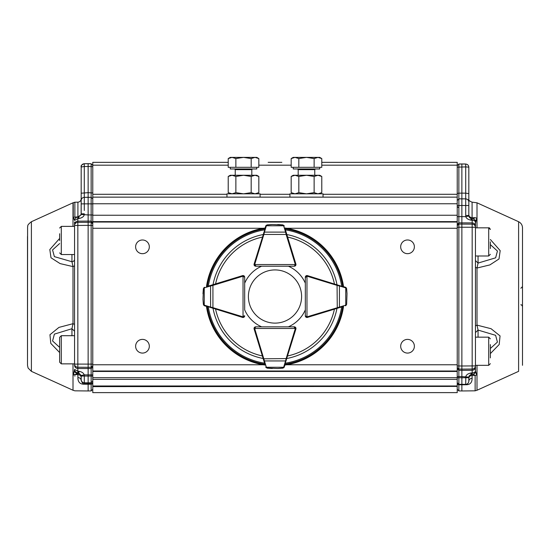 <?xml version="1.0" encoding="UTF-8"?>
<svg xmlns="http://www.w3.org/2000/svg" width="550" height="550" viewBox="0 0 550 550"><rect width="100%" height="100%" fill="white"/><g stroke="black" fill="none" stroke-linecap="round" stroke-linejoin="round"><path stroke-width="0.82" d="M321.778 162.339L457.229 162.339L457.229 197.141L92.771 197.141L92.771 381.095L91.149 382.752L91.149 376.021L92.771 376.049M92.771 373.203L92.771 374.88L88.137 374.887L88.137 367.304L77.832 367.235A3.314 3.094 180 0 1 74.552 364.134L74.552 331.403M74.552 222.441L74.552 222.083M73.239 375.788L74.552 369.421L77.907 371.188L78.636 372.824L77.921 372.735L77.907 371.188L79.338 371.36C82.053 371.986 83.676 373.154 84.184 374.859L88.137 374.887L88.137 376.076L91.149 376.021L91.149 364.121L92.771 364.148L92.771 365.723L91.149 367.269L88.137 367.304L88.137 225.356L74.552 225.479L74.552 364.134L77.832 364.086L77.832 222.351A3.314 3.128 180 0 0 74.552 225.479L74.552 223.712M31.391 371.332L31.391 221.739M27.5 355.554L27.5 236.445M92.771 225.417L88.137 225.356L88.137 221.093L77.832 221.169L77.825 218.604L74.552 220.44A3.314 3.314 180 0 1 77.804 217.147L78.636 217.051L81.125 214.445L81.18 201.389L81.18 213.854L84.294 213.806L84.184 214.961C83.737 216.645 82.115 217.8 79.338 218.433L77.907 218.604L77.921 202.166C79.901 201.939 80.987 200.833 81.18 198.853L81.18 168.953M74.552 369.421L74.552 369.435A3.314 3.314 -0 0 0 77.804 372.735L77.832 368.521L91.149 368.562L92.771 367.015L92.771 367.764M74.552 370.067C74.738 372.054 75.824 373.161 77.811 373.381L74.876 374.557L77.901 374.612L77.921 373.471C79.901 373.691 80.987 374.797 81.18 376.784L81.18 380.38C80.967 378.682 79.874 377.733 77.901 377.534C77.88 382.085 80.011 384.306 84.294 384.196L88.137 384.237L88.137 382.807L84.294 382.766C82.397 382.559 81.359 381.514 81.18 379.617L81.125 375.471L84.184 374.859L84.294 376.035L88.137 376.076L88.137 382.807L91.149 382.752L91.149 383.714A1.657 1.657 180 0 0 92.771 382.058L92.771 382.649A1.657 1.54 180 0 1 91.149 384.182L88.137 384.237L88.137 390.961L91.149 390.913L92.771 389.256M92.771 203.885L91.149 203.857L91.149 197.34L88.137 197.285L88.137 214.933L92.771 214.995L92.771 216.666M81.18 168.781L81.18 166.863C81.359 164.972 82.397 163.921 84.294 163.721L91.149 163.728L92.771 165.385L92.771 166.781L91.149 166.526L91.149 163.728L88.137 163.68L88.137 166.471L84.294 166.512L84.281 197.326L88.137 197.285L88.137 192.665L92.771 192.974L92.771 194.439M88.137 163.68L84.294 163.721L84.294 166.512L81.18 167.007L81.18 200.475C81.359 198.577 82.397 197.532 84.294 197.326L91.149 197.34L91.149 166.526L88.137 166.471L88.137 192.665L81.18 193.201L81.18 201.403M72.992 226.373L72.992 202.806L74.869 202.221L74.869 216.899L75.9 217.793M27.507 365.317L28.084 368.026L31.391 371.339L73.006 390.252L72.999 363.859M59.641 352.55L50.792 343.393L49.954 334.737L58.939 327.401L72.999 323.689L72.999 266.606L60.108 263.601L50.999 257.764L49.816 249.562L59.641 238.432M457.229 197.141L457.229 221.623L92.771 221.623L92.771 222.695L91.149 221.127L91.149 203.857L84.294 203.851L84.294 210.492M92.771 382.649L92.771 385.914M457.229 377.706L461.869 377.761L461.869 376.571L468.882 377.107L468.827 381.191C468.641 383.089 467.603 384.141 465.712 384.34L465.816 376.544C466.331 374.839 467.947 373.677 470.669 373.058L472.099 372.886L468.827 377.699L461.869 377.761L461.869 384.787L458.858 384.732A1.657 1.547 180 0 1 457.229 383.185L457.229 379.369L457.229 386.423L92.771 386.623M74.552 365.427C74.745 367.29 75.838 368.321 77.832 368.521L77.832 364.086L91.149 364.121L91.149 221.127L88.137 221.093L88.137 214.933L81.125 214.445L78.643 217.051L79.338 218.433M73.239 374.186L74.876 374.557L74.869 376.166M81.18 203.899L81.18 200.475C81.366 198.584 82.404 197.539 84.294 197.326L84.294 203.851L81.18 203.899L81.125 214.445M81.18 380.38L81.18 376.784L81.18 380.38C82.287 383.123 83.325 384.237 84.294 383.728L91.149 383.714L91.149 390.913M81.125 375.471L78.636 372.824L79.338 371.36M77.804 217.147L77.907 218.604L78.636 217.051L77.804 217.147A3.314 3.314 0 0 0 74.552 220.461L73.246 217.291L73.239 202.682M84.294 163.714C81.696 164.691 80.657 165.743 81.18 166.863L81.18 167.007M81.18 200.894L81.18 199.911L81.18 200.894M81.18 379.369L81.18 379.019M74.552 225.479L74.552 224.297C74.745 222.413 75.838 221.368 77.832 221.169L77.832 222.351L91.149 222.31L92.771 223.877M77.811 373.381L77.921 372.735L77.921 373.471L76.78 373.45L74.099 371.614M74.552 264.743L74.552 324.39L72.999 323.689L71.947 328.728L74.552 331.21L74.552 330.22M74.546 265.836L72.999 266.606L71.947 261.738A2.654 2.516 180 0 0 74.552 259.229L74.552 260.178M74.099 219.718L75.336 218.316M59.641 243.533L52.559 249.913L54.374 256.63L71.947 261.738L71.947 254.54M71.947 335.699L71.947 328.728L54.395 334.111L52.573 340.959L59.641 347.387M319.729 167.317L319.729 168.974L293.226 168.974L293.226 167.317M317.955 157.382L306.481 157.382L314.126 158.565L317.955 157.382L321.778 158.565L319.729 157.382L317.955 157.382L321.778 158.565L321.778 167.317L291.177 167.317L291.177 158.565L294.999 157.382L293.226 157.382L291.177 158.565M306.481 157.382L294.999 157.382L298.829 158.565L306.481 157.382M314.126 167.317L314.126 158.565M298.829 167.317L298.829 158.565M522.5 365.31L522.5 227.762C522.349 225.005 521.056 222.998 518.609 221.726L518.609 371.009M476.761 218.061L475.454 223.438M475.454 260.315L475.454 226.016C475.262 224.139 474.169 223.101 472.175 222.901L472.182 220.289C474.121 220.385 475.214 220.99 475.454 222.097L475.454 222.076M477.008 365.331L477.001 390.252L475.131 390.823L475.131 375.396L476.768 375.018L475.447 371.051L475.454 365.922L475.454 369.634M518.616 221.719L477.008 202.806L477.008 227.831M490.359 239.491L500.184 250.649L499.008 258.961L489.899 264.907L477.008 268.029L477.008 325.126L491.061 328.707L500.053 335.913L499.207 344.493L490.359 353.623M457.229 369.284L457.229 368.754L458.858 370.315L458.858 384.326L465.712 384.34C467.596 384.127 468.634 383.082 468.827 381.191L468.827 378.221C469.033 376.564 470.126 375.643 472.106 375.451L475.131 375.396L473.22 374.344L472.079 374.385L472.106 378.297C472.127 382.704 469.996 384.856 465.712 384.746L461.869 384.787L461.869 390.961L475.131 390.823M457.229 217.91L457.229 216.631L458.858 216.631L458.858 222.86L472.175 222.901L472.175 227.253L458.858 227.212L458.858 365.963L461.869 365.998L461.869 369.112L472.175 369.036L472.175 370.274C474.169 370.074 475.262 369.036 475.454 367.159L475.454 227.253L472.175 227.253L472.175 365.922L475.454 365.922A3.314 3.114 180 0 1 472.175 369.036L472.175 365.922L461.869 365.998L461.869 205.473L465.712 205.508L465.712 215.469L468.827 215.469L472.099 220.289L470.669 220.11C467.885 219.471 466.269 218.309 465.816 216.624L468.882 216.061M457.229 200.551L458.858 198.894L458.858 205.521L461.869 205.473L461.869 198.811L458.858 198.866L465.712 198.853L465.712 193.16L468.827 193.607L468.827 215.469M457.229 194.872L457.229 193.407L458.858 193.174L458.858 198.866M468.827 167.145L465.712 166.904L465.712 193.16L461.869 193.119L461.869 164.017L458.858 164.072L458.858 193.174L461.869 193.119L461.869 198.811L465.712 198.88C467.603 199.086 468.641 200.131 468.827 202.029M458.858 164.01L461.869 163.962L458.858 164.01L457.229 165.729L457.229 167.152L465.712 166.904L465.712 164.058L461.869 164.017L465.712 164.058C467.603 164.257 468.641 165.309 468.827 167.207M490.359 244.626L497.441 251.034L495.632 257.826L478.053 263.079L477.008 268.029L475.454 267.3L475.454 325.861L477.008 325.126L478.053 330.076L495.612 335.314L497.427 342.093L490.359 348.494M475.454 223.417L475.454 223.506C475.454 226.181 475.454 222.124 475.454 223.506L475.454 224.118M475.901 220.619L473.206 218.776L472.196 218.783A3.314 3.314 180 0 1 475.454 222.097L475.454 226.016M475.454 367.159L475.454 371.071A3.314 3.314 0 0 1 472.196 374.385L472.196 374.385A3.314 3.314 0 0 0 475.454 371.071C475.221 372.178 474.134 372.783 472.182 372.879L472.175 370.274L461.869 370.349L461.869 369.112L458.858 369.078L457.229 367.517M475.908 372.529L473.22 374.344M475.454 332.571L478.053 330.076L478.053 337.164M478.053 255.991L478.053 263.079L475.454 260.583M477.008 202.806L472.079 202.166L472.079 218.756L473.206 218.776L475.131 217.724L476.761 218.109M457.229 225.658L458.858 224.097L472.175 224.139A3.314 3.114 -0 0 1 475.454 227.253M468.882 377.107C468.93 375.959 469.755 375.086 471.364 374.481L472.079 374.385L472.182 372.879L472.196 374.385L471.364 374.481L470.669 373.058M472.106 378.297C470.126 378.496 469.033 379.459 468.827 381.171L468.827 377.678M468.813 381.418L468.524 382.518L468.813 381.418M468.827 381.129L468.827 378.173M468.827 214.851L468.827 215.394M472.079 217.621L472.079 217.669C470.119 217.47 469.033 216.549 468.827 214.899L468.827 202.001M470.669 220.11L471.364 218.687L472.079 218.776L472.182 220.289L472.079 218.756C470.099 218.536 469.013 217.429 468.827 215.442M468.827 211.874L468.827 203.72M468.827 193.607L468.827 167.31M461.869 390.961L458.858 390.913L458.858 384.299L457.229 382.676L457.229 383.185L457.229 382.642L457.311 383.151M457.229 375.32L457.229 376.537L461.869 376.571L461.869 370.349L458.858 370.315L458.858 365.963L457.229 365.963M142.471 253.688A6.848 6.848 0 0 1 136.537 243.409A6.848 6.848 0 0 1 148.397 243.409A6.848 6.848 0 0 1 142.471 253.688M142.471 353.079A6.848 6.848 0 0 1 136.544 342.808A6.848 6.848 0 0 1 148.404 342.808A6.848 6.848 0 0 1 142.471 353.079M407.529 353.079A6.848 6.848 0 0 1 401.603 342.808A6.848 6.848 0 0 1 413.462 342.808A6.848 6.848 0 0 1 407.529 353.079M407.529 253.667A6.848 6.848 0 0 1 401.596 243.396A6.848 6.848 0 0 1 413.456 243.396A6.848 6.848 0 0 1 407.529 253.667M457.229 371.002L92.771 371.002L92.771 371.456L457.229 371.456L457.229 221.623M457.229 371.456L457.229 377.685L92.771 377.685M457.229 386.423L457.229 392.618L92.771 392.618L92.771 379.369L457.229 379.369L457.229 377.685M457.229 385.99L92.771 385.99L457.229 385.99M92.771 197.141L92.771 194.294L226.958 194.294M228.222 162.339L92.771 162.339L92.771 194.294M92.771 215.242L457.229 215.242M268.153 162.339L281.847 162.339M256.781 167.317L256.781 168.974L230.271 168.974L230.271 167.317M251.178 167.317L251.178 158.565L243.526 157.382L232.052 157.382L235.874 158.565L243.526 157.382L255.001 157.382L258.83 158.565L258.83 167.317L228.222 167.317L228.222 158.565L232.052 157.382L230.271 157.382L228.222 158.565M256.781 157.382L255.001 157.382L258.83 158.565L256.781 157.382M251.178 158.565L255.001 157.382M235.874 167.317L235.874 158.565M289.912 197.141L289.912 193.827L323.043 193.827L323.043 197.141M226.958 197.141L226.958 193.827L260.095 193.827L260.095 197.141M314.126 192.644L306.481 193.827L298.829 192.644L294.999 193.827L291.177 192.644L291.177 176.454L293.226 175.271L319.729 175.271L321.778 176.454L317.955 175.271L321.778 176.454L321.778 192.644L317.955 193.827L314.126 192.644L314.126 176.454L306.481 175.271L298.829 176.454L294.999 175.271L291.177 176.454L294.999 175.271M298.829 192.644L298.829 176.454M291.926 193.043L294.999 193.827M317.955 175.271L314.126 176.454M228.222 176.454L230.271 175.271L256.781 175.271L258.83 176.454L255.001 175.271L251.178 176.454L243.526 175.271L235.874 176.454L232.052 175.271L228.222 176.454L228.222 192.644L232.052 193.827L235.874 192.644L235.874 176.454M228.972 193.043L232.052 193.827M256.781 193.827L258.83 192.644L255.001 193.827L258.83 192.644L258.83 176.454M255.001 193.827L251.178 192.644L251.178 176.454M251.178 192.644L243.526 193.827L235.874 192.644M294.436 333.726L295.893 328.982A1.657 1.657 0 0 0 294.312 326.837L288.372 326.837A33.131 33.131 0 0 0 305.319 309.891L305.319 315.817A1.657 1.657 0 0 0 306.976 317.474L305.8 316.993L305.319 315.817L305.319 277.228L305.8 276.052A1.657 1.657 0 0 0 305.319 277.228L306.976 276.231L306.976 275.571A1.657 1.657 0 0 0 305.8 276.052L306.976 275.571A1.657 1.657 0 0 1 307.457 275.639L346.17 287.684M312.201 277.09L307.464 275.632A1.657 1.657 0 0 0 305.319 277.214L305.319 283.154A33.131 33.131 0 0 0 288.372 266.207L294.312 266.207A1.657 1.657 0 0 0 295.893 264.062L294.436 259.318L295.893 264.062A1.657 1.657 0 0 1 295.955 264.55L295.474 265.719L294.298 266.207A1.657 1.657 0 0 0 295.955 264.55L254.712 264.55L255.702 266.207L254.533 265.719L254.045 264.55A1.657 1.657 0 0 1 254.121 264.069L266.159 225.356M206.456 286.674A69.245 69.245 0 0 1 265.148 227.982M284.852 227.982A69.245 69.245 0 0 1 343.544 286.674M343.544 306.377A69.245 69.245 0 0 1 284.852 365.062M265.148 365.062A69.245 69.245 0 0 1 206.456 306.377M312.201 315.954L307.464 317.412A1.657 1.657 0 0 1 306.976 317.474L306.976 276.231A0.997 0.997 0 0 0 305.979 277.228M305.319 315.824L305.319 315.831A1.657 1.657 0 0 0 307.464 317.412L307.264 316.772L339.419 307.086L339.419 285.959L337.074 285.388L337.267 284.756M255.571 333.726L254.114 328.982A1.657 1.657 0 0 1 255.695 326.837L255.702 326.837A1.657 1.657 0 0 0 254.045 328.494L254.533 327.326L255.702 326.837L294.298 326.837L295.474 327.326L295.955 328.494A1.657 1.657 0 0 0 294.298 326.837L295.295 328.494L295.955 328.494A1.657 1.657 0 0 1 295.886 328.982L283.841 367.689M207.783 286.268L242.543 275.639A1.657 1.657 0 0 1 243.031 275.571L243.031 276.231L244.688 277.228A1.657 1.657 0 0 0 243.031 275.571L244.2 276.052L244.688 277.228L244.688 309.891A33.131 33.131 0 0 0 261.635 326.837L255.702 326.837L254.712 328.494L295.295 328.494A0.997 0.997 0 0 0 294.298 327.504M244.688 315.824L244.688 315.831A1.657 1.657 0 0 1 242.543 317.412L203.837 305.367M237.799 315.954L242.543 317.412L237.799 315.954M255.571 259.318L254.114 264.062A1.657 1.657 0 0 0 255.695 266.207L261.635 266.207A33.131 33.131 0 0 0 244.688 283.154L244.688 277.214A1.657 1.657 0 0 0 242.543 275.632L237.799 277.09M264.743 363.743L254.121 328.982A1.657 1.657 0 0 1 254.045 328.494L254.712 328.494A0.997 0.997 0 0 0 254.753 328.783L264.44 360.938L285.567 360.938L286.137 358.593L286.77 358.793M267.142 368.156L265.739 366.994A1.657 1.657 0 0 0 265.788 367.125L267.142 368.156L272.298 368.534L267.218 368.067L277.681 368.534L282.789 368.067L283.484 367.565A0.66 0.419 36.2 0 0 284.013 367.489L282.858 368.156L277.915 368.527M277.702 368.534A0.66 0.66 0 0 1 277.681 368.534A0.66 0.66 0 0 0 277.702 368.534L282.789 368.067M283.869 367.661L284.219 367.125A1.657 1.657 0 0 0 284.261 366.994L285.257 363.743M265.987 367.489A0.66 0.419 -36.2 0 0 266.523 367.565L267.218 368.067M265.739 366.994A0.66 0.461 -17 0 0 266.372 367.269L283.628 367.269A0.66 0.461 17 0 0 284.261 366.994M263.808 360.663A0.66 0.461 -17 0 0 264.44 360.938L266.372 367.269M263.23 358.793L286.137 358.593L295.247 328.783A0.997 0.997 0 0 0 295.295 328.494M283.628 367.269L285.567 360.938A0.66 0.461 17 0 0 286.199 360.663M342.224 306.776L307.457 317.405M346.637 304.384L345.469 305.786A1.657 1.657 0 0 0 345.606 305.738L346.637 304.384L347.009 293.611M347.016 293.844A0.66 0.66 0 0 0 347.016 293.824L346.548 288.736L346.046 288.042A0.66 0.419 -53.8 0 0 345.964 287.506L346.637 288.668L347.016 293.824L346.631 288.64M346.143 287.657L345.606 287.306A1.657 1.657 0 0 0 345.469 287.258L342.897 286.474M345.964 305.539A0.66 0.419 -126.2 0 0 346.046 305.002L346.548 304.308M305.8 316.993L305.319 315.817L306.976 316.814A0.997 0.997 0 0 0 307.264 316.772M345.469 305.786A0.66 0.461 -107 0 0 345.744 305.154L345.744 287.897A0.66 0.461 -73 0 0 345.469 287.258M339.144 307.718A0.66 0.461 -107 0 0 339.419 307.086L345.744 305.154M337.267 308.296L337.074 285.388L307.264 276.272A0.997 0.997 0 0 0 306.976 276.231M345.744 287.897L339.419 285.959A0.66 0.461 -73 0 0 339.144 285.326M244.688 315.817L244.2 316.993L243.031 317.474A1.657 1.657 0 0 1 242.543 317.405A1.657 1.657 0 0 0 244.688 315.817L243.031 316.814L243.031 317.474A1.657 1.657 0 0 0 244.688 315.817L244.2 316.993M203.369 288.668L204.531 287.258A1.657 1.657 0 0 0 204.401 287.306L203.369 288.668L202.991 293.824L203.459 288.736L202.991 299.2L203.459 304.308L203.961 305.002A0.66 0.419 126.2 0 0 204.036 305.539L203.369 304.384L202.998 299.441M202.991 299.2A0.66 0.66 0 0 0 202.991 299.228A0.66 0.66 0 0 1 202.991 299.2A0.66 0.66 0 0 0 202.991 299.228L203.459 304.308M203.864 305.394L204.401 305.738A1.657 1.657 0 0 0 204.531 305.786L207.783 306.776M212.733 284.756L212.926 285.388L210.588 285.959L210.588 307.086L212.926 307.656L212.733 308.296M204.036 287.506A0.66 0.419 53.8 0 0 203.961 288.042L203.459 288.736M204.401 287.306A1.657 1.657 0 0 1 204.531 287.258A0.66 0.461 73 0 0 204.256 287.897L204.256 305.154A0.66 0.461 107 0 0 204.531 305.786A1.657 1.657 0 0 1 204.401 305.738M210.863 285.326A0.66 0.461 73 0 0 210.588 285.959L204.256 287.897M204.256 305.154L210.588 307.086A0.66 0.461 107 0 0 210.863 307.718M285.257 229.302L295.886 264.069L295.247 264.261A0.997 0.997 0 0 1 295.295 264.55L294.298 266.207L255.702 266.207A1.657 1.657 0 0 1 254.533 265.719A1.657 1.657 0 0 0 255.702 266.207L254.533 265.719A1.657 1.657 0 0 1 254.045 264.55A1.657 1.657 0 0 0 254.533 265.719M282.858 224.888L284.261 226.05A1.657 1.657 0 0 0 284.219 225.919L282.858 224.888L277.702 224.51L282.789 224.978L272.326 224.51L267.218 224.978L266.523 225.479A0.66 0.419 -143.8 0 0 265.987 225.555L267.142 224.888L272.085 224.517M272.326 224.51A0.66 0.66 0 0 0 272.298 224.51A0.66 0.66 0 0 1 272.326 224.51A0.66 0.66 0 0 0 272.298 224.51L267.218 224.978M266.131 225.383L265.788 225.919A1.657 1.657 0 0 0 265.739 226.05L264.743 229.302M286.77 234.259L286.137 234.451L285.567 232.107L264.44 232.107L263.863 234.451L263.23 234.259M284.013 225.555A0.66 0.419 143.8 0 0 283.484 225.479L282.789 224.978M284.219 225.919A1.657 1.657 0 0 1 284.261 226.05A0.66 0.461 163 0 0 283.628 225.775L266.372 225.775A0.66 0.461 -163 0 0 265.739 226.05A1.657 1.657 0 0 1 265.788 225.919M286.199 232.382A0.66 0.461 163 0 0 285.567 232.107L283.628 225.775M266.372 225.775L264.44 232.107A0.66 0.461 -163 0 0 263.808 232.382M275 269.926A26.599 26.599 0 0 0 251.969 309.822A26.599 26.599 0 0 0 298.038 309.822A26.599 26.599 0 0 0 275 269.926M490.359 344.582L490.359 357.906M490.359 338.821L488.703 337.164L490.359 338.821M490.359 241.904L490.359 248.566M490.359 229.488L488.703 227.831C489.108 227.494 489.665 228.051 490.359 229.488M59.641 240.577L59.641 233.736M59.641 362.203L59.641 337.356L61.297 335.699L61.297 363.859L59.641 362.203M59.641 356.496L59.641 343.062M73.246 217.291L77.921 216.851L80.987 214.954M92.751 198.756L91.149 197.34M77.901 377.534L77.901 374.612C79.874 374.797 80.967 375.712 81.18 377.355M77.901 376.221L77.901 378.998M84.294 384.196L84.294 376.035L81.18 376.069M314.758 175.271L314.758 169.641L298.196 169.641L297.529 168.974M475.131 217.724L472.079 217.669M458.858 384.326L465.712 384.34L465.712 384.746M457.229 224.421L458.858 222.86L458.858 227.212L457.229 227.212M468.827 205.508L465.712 205.508L465.712 198.853M457.229 205.521L458.858 205.521L458.858 216.631L465.816 216.624L465.712 215.469M457.229 364.774L286.701 364.774M263.306 364.774L92.771 364.774M457.229 228.271L286.701 228.271M263.306 228.271L92.771 228.271M457.229 222.042L92.771 222.042M457.229 203.768L92.771 203.768M457.229 165.179L321.778 165.179M291.177 165.179L258.83 165.179M228.222 165.179L92.771 165.179M260.095 194.294L289.912 194.294M323.043 194.294L457.229 194.294M251.811 175.271L251.811 169.641L235.242 169.641L234.582 168.974M213.036 284.659A63.092 63.092 0 0 1 263.141 234.554M286.859 234.554A63.092 63.092 0 0 1 336.971 284.659M336.971 308.385A63.092 63.092 0 0 1 286.859 358.49M263.141 358.49A63.092 63.092 0 0 1 213.036 308.385M264.571 363.172A67.464 67.464 0 0 1 208.347 306.955M341.653 306.955A67.464 67.464 0 0 1 285.429 363.172M285.429 229.873A67.464 67.464 0 0 1 341.653 286.096M208.347 286.096A67.464 67.464 0 0 1 264.571 229.873M207.322 286.406A68.434 68.434 0 0 1 264.887 228.841M285.113 228.841A68.434 68.434 0 0 1 342.684 286.406M342.684 306.639A68.434 68.434 0 0 1 285.113 364.203M264.887 364.203A68.434 68.434 0 0 1 207.322 306.639M287.643 237.098A60.748 60.748 0 0 1 334.421 283.882M334.421 309.162A60.748 60.748 0 0 1 287.643 355.946M262.364 355.946A60.748 60.748 0 0 1 215.579 309.162M215.579 283.882A60.748 60.748 0 0 1 262.364 237.098M254.121 328.982L254.753 328.783M295.247 328.783L295.886 328.982M307.264 276.272L307.457 275.639M244.021 315.817A0.997 0.997 0 0 1 243.031 316.814L243.031 276.231A0.997 0.997 0 0 0 242.736 276.272L242.543 275.639A1.657 1.657 0 0 1 243.031 275.571M242.736 276.272L212.926 285.388L212.926 307.656L242.736 316.772A0.997 0.997 0 0 0 243.031 316.814M242.736 316.772L242.543 317.405M295.886 264.069A1.657 1.657 0 0 1 295.955 264.55M255.702 265.547A0.997 0.997 0 0 1 254.712 264.55L254.045 264.55A1.657 1.657 0 0 1 254.121 264.069L254.753 264.261A0.997 0.997 0 0 0 254.712 264.55M295.247 264.261L286.137 234.451L263.863 234.451L254.753 264.261M475.454 365.331L488.703 365.331L488.703 337.164L475.454 337.164M475.454 255.991L488.703 255.991L488.703 227.831L475.454 227.831M74.552 222.049L74.552 226.373L61.297 226.373L61.297 254.54L59.641 252.883M61.297 254.54L74.552 254.54L74.552 258.864M27.507 365.337L27.596 226.676C28.297 225.789 26.276 225.741 31.391 221.726L72.992 202.806M27.5 258.156L27.507 365.276M74.869 202.221L77.921 202.166M92.771 367.015L92.771 367.558M92.771 368.686L92.771 371.814M92.771 373.656L92.771 374.88M92.771 214.995L92.771 216.274M92.771 218.096L92.771 219.354M92.771 220.062L92.771 221.141M92.771 222.207L92.771 222.695M92.771 196.384L92.771 197.773M92.771 198.275L92.771 199.183M91.149 163.728L92.771 165.385M73.006 390.252L74.876 390.823L88.137 390.961M74.552 324.61L74.552 325.518M74.552 327.518L74.552 328.508M74.552 261.821L74.552 262.797M314.758 169.641L315.425 168.974M298.196 175.271L298.196 169.641M520.843 304.817C521.228 304.473 521.778 305.03 522.5 306.474M520.843 288.255L522.5 286.598M475.454 369.655L475.454 369.655C475.454 370.741 475.454 367.531 475.454 369.655L475.454 365.922M458.205 207.439L457.229 206.442M518.609 371.339L477.001 390.252M469.212 376.152L468.834 377.472M472.079 202.166C469.342 201.087 468.256 199.98 468.827 198.853M473.227 374.344L472.257 374.364M458.858 390.913L457.229 389.256M458.851 384.299L457.882 383.962M457.229 373.484L457.229 371.834M457.229 371.745L457.229 370.384M457.229 224.414L457.229 223.919M457.229 222.826L457.229 219.739M457.229 196.831L457.229 198.241M457.229 198.749L457.229 199.684M461.869 163.962L465.712 164.003M92.771 162.339L221.052 162.339M328.948 162.339L457.229 162.339M251.811 169.641L252.471 168.974M235.242 175.271L235.242 169.641M293.226 193.827L291.177 192.644M319.729 193.827L321.778 192.644M230.271 193.827L228.222 192.644M255.702 326.837L254.533 327.326M295.474 327.326L294.298 326.837M305.8 276.052L305.319 277.228M244.688 277.228L244.2 276.052M294.298 266.207L295.474 265.719M488.703 365.331L490.359 363.674M488.703 255.991L490.359 254.334M61.297 226.373L59.641 228.03M74.552 335.699L61.297 335.699M74.552 363.859L61.297 363.859"/></g></svg>
